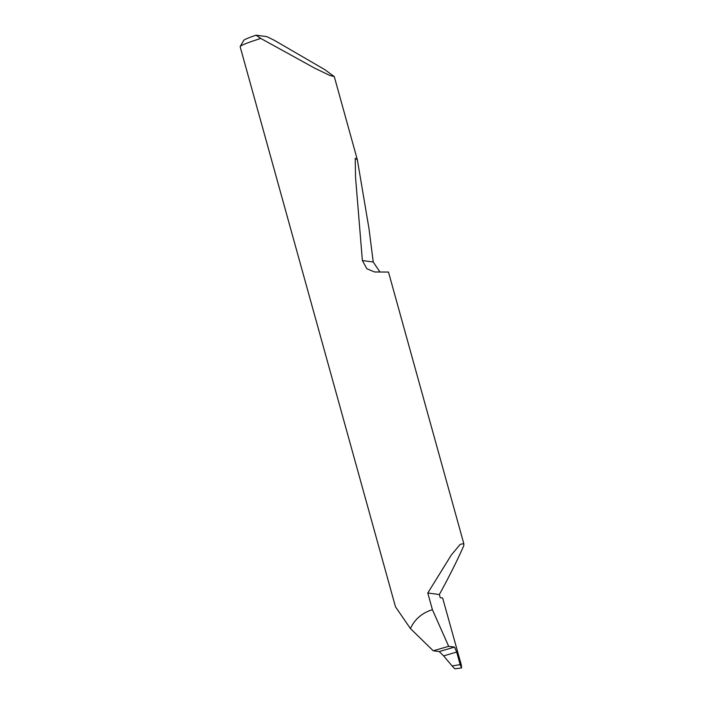 <?xml version="1.0" encoding="UTF-8"?>
<svg xmlns="http://www.w3.org/2000/svg" width="704" height="704" viewBox="0 0 704 704"><rect width="100%" height="100%" fill="white"/><g stroke="black" fill="none" stroke-linecap="round" stroke-linejoin="round"><path stroke-width="1.06" d="M460.143 664.638L456.694 652.062L443.626 655.89L452.091 665.94L460.143 664.638L461.604 667.946L461.287 664.875L442.649 598.03L440.22 597.705L439.34 594.528C449.337 576.356 457.512 560.023 463.839 545.538L463.795 543.62L460.222 544.359L451.343 554.972L427.786 593.006L439.34 594.528M443.626 655.89L439.217 651.57L454.502 647.09L456.694 652.062M240.205 46.534L243.654 40.454A36.397 2.473 -15.5 0 1 256.062 35.2L266.798 36.617L274.138 40.198L324.905 69.705L334.286 76.622L329.472 75.284L314.714 68.165L260.788 38.438A41.36 2.816 164.5 0 0 240.205 46.534A41.36 2.816 164.5 0 0 240.161 46.737L395.481 606.813L410.423 628.566L433.25 650.786L439.217 651.57M463.795 543.62L388.485 272.061L374.581 271.973L366.872 268.77L362.375 260.559L355.555 177.478L355.212 158.294L357.35 159.799L369.002 228.712L373.234 261.994L379.94 271.99M454.502 647.09L448.677 646.325L432.414 609.708C422.154 612.841 414.823 619.133 410.423 628.566M432.414 609.708L427.786 593.006M448.677 646.325L433.25 650.786M256.062 35.2L260.788 38.438M460.715 668.078L454.846 668.8L452.091 665.94M373.234 261.994L362.375 260.559M334.286 76.622L357.35 159.799"/></g></svg>
